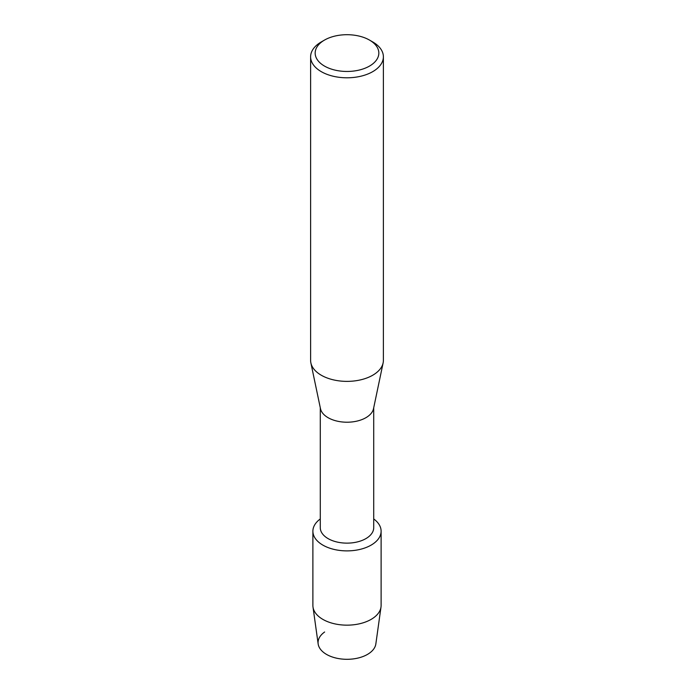 <?xml version="1.0" encoding="UTF-8"?>
<svg xmlns="http://www.w3.org/2000/svg" width="694" height="694" viewBox="0 0 694 694"><rect width="100%" height="100%" fill="white"/><g stroke="black" fill="none" stroke-linecap="round" stroke-linejoin="round"><path stroke-width="1.04" d="M381.11 531.196A34.11 19.692 180 0 1 371.117 545.12A34.11 19.692 180 0 0 373.719 518.956A34.11 19.692 180 0 1 381.11 531.196L381.11 605.463A34.11 19.692 180 0 1 380.997 607.05L375.844 643.945A28.94 16.708 180 0 1 367.464 654.416A28.94 16.708 180 0 1 327.568 654.98A28.94 16.708 180 0 1 324.636 632M373.719 407.725L373.719 527.709A26.719 15.424 180 0 1 365.894 538.613A26.719 15.424 180 0 1 336.772 541.962A26.719 15.424 180 0 1 320.281 527.709L320.281 407.725M371.117 545.12A34.11 19.692 180 0 1 324.298 545.892A34.11 19.692 180 0 1 320.281 518.956A34.11 19.692 180 0 0 312.89 531.196A34.11 19.692 180 0 0 333.944 549.388A34.11 19.692 180 0 0 371.117 545.12M369.512 40.087L372.73 41.944A36.383 21.002 180 0 1 383.383 56.795L383.383 360.377A36.383 21.002 180 0 1 383.123 362.901L373.528 408.645A26.719 15.424 180 0 1 365.894 417.701A26.719 15.424 180 0 1 338.282 421.371A26.719 15.424 180 0 1 320.472 408.645L310.877 362.901A36.383 21.002 180 0 1 310.617 360.377L310.617 56.795A36.383 21.002 180 0 1 321.27 41.944L324.488 40.087A31.837 18.382 180 0 1 369.512 40.087A31.837 18.382 180 0 1 369.512 66.077A31.837 18.382 180 0 1 324.488 66.077A31.837 18.382 180 0 1 324.488 40.087L321.27 41.944M383.123 362.901A36.383 21.002 180 0 1 372.73 375.228A36.383 21.002 180 0 1 335.124 380.225A36.383 21.002 180 0 1 310.877 362.901M383.383 56.795A36.383 21.002 180 0 1 372.73 71.647A36.383 21.002 180 0 1 333.077 76.201A36.383 21.002 180 0 1 310.617 56.795M380.997 607.05A34.11 19.692 180 0 1 371.117 619.386A34.11 19.692 180 0 1 335.228 623.949A34.11 19.692 180 0 1 313.003 607.05A34.11 19.692 180 0 1 312.89 605.463L312.89 531.196M367.464 654.416A28.94 16.708 180 0 1 337.015 658.276A28.94 16.708 180 0 1 318.156 643.945L313.003 607.05"/></g></svg>

